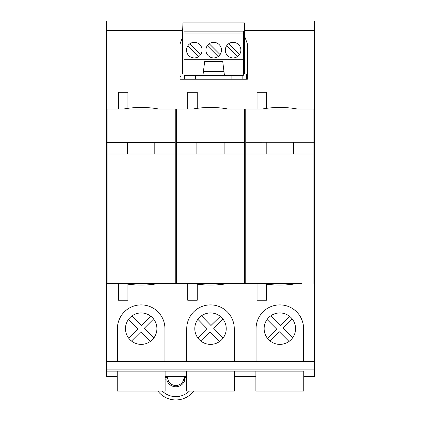 <?xml version="1.0" encoding="UTF-8"?>
<svg xmlns="http://www.w3.org/2000/svg" width="421" height="421" viewBox="0 0 421 421"><rect width="100%" height="100%" fill="white"/><g stroke="black" fill="none" stroke-linecap="round" stroke-linejoin="round"><path stroke-width="0.63" d="M175.252 142.277L107.087 142.309L175.252 142.309L175.252 109.007L176.42 109.007L176.42 142.309L244.58 142.309L244.58 109.007L313.913 109.007L313.913 283.507L314.498 283.507L314.498 265.825L313.913 265.825M313.913 142.272L245.748 142.282M293.463 153.997L293.463 142.309M210.316 344.373A15.719 15.719 -0 0 0 223.162 319.318A15.719 15.719 -0 0 0 194.802 328.454A15.719 15.719 -0 0 0 210.316 344.373A15.719 15.719 -89.6 0 1 197.981 338.137L207.327 329.027L197.87 319.323A15.719 15.719 -89.6 0 0 197.981 338.137L207.327 329.027L197.87 319.323M234.265 361.581L186.735 361.581L186.735 328.659A23.765 23.765 -0 0 1 210.5 304.893A23.765 23.765 -0 0 1 234.265 328.659L234.265 361.581L256.068 361.586L256.068 328.659A23.765 23.765 -0 0 1 279.833 304.893A23.765 23.765 -0 0 1 303.594 328.659L303.594 361.581L314.498 361.586L314.498 283.507M314.498 361.586L314.498 369.112L106.502 369.112L106.502 283.507L176.42 283.507L175.252 283.507L175.252 142.309L107.087 142.309L107.087 283.507L118.385 283.507L118.385 300.236L127.926 300.236L127.926 284.17M165.121 376.385L186.545 376.385M266.198 142.309L266.198 153.997M224.267 73.985L246.58 73.985L246.58 79.248L247.369 79.248L247.369 43.831L244.696 36.48L244.696 30.638L314.498 30.638L314.498 109.007L313.913 109.007M243.338 73.985L243.338 75.348L242.849 75.348L242.849 79.248L246.58 79.248L179.983 79.248L179.983 44.105L182.656 36.759L182.656 30.644L106.502 30.644L106.502 283.507M175.252 109.007L106.502 109.007M127.926 108.339L127.926 92.273L118.385 92.273L118.385 109.007M197.26 108.339L197.26 92.273L187.713 92.273L187.713 109.007M266.588 108.344L266.588 92.273L257.047 92.273L257.047 109.007M314.498 30.638L314.498 21.05L106.502 21.05L106.502 30.644M244.58 142.282L176.42 142.309L244.58 142.309L244.58 153.997L176.42 153.997L176.42 283.507L257.047 283.507L257.047 300.236L266.588 300.236L266.588 284.17M244.696 30.638L244.406 22.871L182.946 22.871L182.656 30.644M191.218 391.077L229.782 391.077M107.087 109.007L107.087 142.272M175.252 153.997L107.087 153.997M127.537 142.309L127.537 153.997M255.879 371.127L255.879 391.077L303.783 391.077L303.783 371.127L106.502 371.127L303.783 371.127M106.502 369.112L106.502 376.385L117.217 376.385M234.455 376.385L255.879 376.385M260.552 391.077L299.11 391.077M244.58 109.007L176.42 109.007M184.014 33.964L184.014 31.143L243.375 31.143L243.375 33.964L184.014 33.964L184.014 59.75L243.375 59.75L184.014 59.75L184.014 73.985M244.58 153.997L244.58 283.507L232.313 283.507M162.98 283.507L175.252 283.507M158.638 283.507A98.74 98.74 0 0 1 123.7 283.507L118.385 283.507M245.748 109.007L245.748 283.507L301.641 283.507M176.42 142.277L176.42 153.997M196.87 142.309L196.87 153.997M176.42 283.507L187.713 283.507L187.713 300.236L197.26 300.236L197.26 284.17M106.502 361.586L117.401 361.586L117.401 328.659A23.765 23.765 -0 0 1 141.167 304.893A23.765 23.765 -0 0 1 164.932 328.659L164.932 361.581L186.735 361.586M313.913 153.997L245.748 153.997M186.545 371.127L186.545 391.077L234.455 391.077L234.455 371.127M154.802 153.997L154.802 142.309M224.135 153.997L224.135 142.309M258.02 283.507L262.362 283.507A98.74 98.74 0 0 0 297.3 283.507M303.783 376.385L314.498 376.385L314.498 369.112M164.932 361.581L117.401 361.581M165.121 371.127L165.121 391.077L117.217 391.077L117.217 371.127M188.687 283.507L193.029 283.507A98.74 98.74 0 0 0 227.971 283.507M279.849 344.378A15.719 15.719 -0 0 0 292.369 319.155A15.719 15.719 -0 0 0 264.13 328.659A15.719 15.719 -0 0 0 279.849 344.378M303.594 361.581L256.068 361.581M243.375 33.964L243.375 73.985M141.188 344.378A15.719 15.719 -0 0 0 153.707 319.155A15.719 15.719 -0 0 0 125.469 328.659A15.719 15.719 -0 0 0 141.188 344.378M160.448 391.077L121.89 391.077M182.656 36.759L182.688 73.985M180.946 76.517L179.983 76.517L180.946 76.517M182.946 73.985L182.946 22.871M179.983 76.517L179.983 79.248M313.913 113.07L314.498 113.07L314.498 265.825M246.58 76.517L247.369 76.517L246.58 76.517M247.369 79.248L247.369 76.517M184.54 79.248L180.946 79.248L180.946 73.985L184.051 73.985L184.051 75.348L184.54 75.348L184.54 79.248L242.849 79.248M242.849 75.348L184.54 75.348M222.741 61.55L204.648 61.55L203.432 71.454L223.956 71.454L222.741 61.55M224.435 75.348L223.956 71.454M202.954 75.348L203.432 71.454M184.051 73.985L203.122 73.985M244.406 73.985L244.406 22.871M244.696 36.48L244.664 73.985M225.54 48.22A7.788 7.788 180 0 1 228.629 43.742L239.481 54.588L228.629 43.742A7.788 7.788 180 0 1 240.88 50.131A7.788 7.788 180 0 1 233.092 57.919A7.788 7.788 180 0 1 225.303 50.131A7.788 7.788 180 0 1 240.644 48.22M213.694 57.919A7.788 7.788 180 0 1 205.906 50.131A7.788 7.788 180 0 1 213.694 42.342A7.788 7.788 180 0 1 221.483 50.131A7.788 7.788 180 0 1 213.694 57.919M194.297 57.919A7.788 7.788 180 0 1 186.508 50.131A7.788 7.788 180 0 1 194.297 42.342A7.788 7.788 180 0 1 202.085 50.131A7.788 7.788 180 0 1 194.297 57.919M226.703 45.673L237.549 56.519M206.143 48.22A7.788 7.788 180 0 1 221.246 48.22M209.237 43.742L220.083 54.588L209.237 43.742M218.152 56.519L207.306 45.673M186.745 48.22A7.788 7.788 180 0 1 201.848 48.22M187.908 45.673L198.759 56.519M200.685 54.588L189.839 43.742L200.685 54.588M292.248 318.997L282.996 328.243L292.6 337.847M289.49 316.245L280.244 325.491L270.661 315.903M267.435 338.3L276.665 329.069L267.082 319.486M289.017 341.426L279.418 331.827L270.187 341.057M153.586 318.997L144.335 328.243L153.939 337.847M150.829 316.245L141.582 325.491L131.999 315.903M128.773 338.3L138.004 329.069L128.421 319.486M150.355 341.426L140.756 331.827L131.526 341.057M210.721 312.94A15.719 15.719 -89.6 0 0 201.496 315.787L210.953 325.496L220.32 316.371L210.953 325.496M210.047 331.816L219.52 341.542L210.047 331.816L200.696 340.931M223.041 319.155L213.673 328.285L223.151 338.01M106.502 265.825L107.087 265.825M157.886 391.077A22.592 22.592 -0 0 0 193.781 391.077M165.121 379.789A20.44 3.657 0 0 0 166.79 379.952A9.409 9.409 180 0 0 184.882 379.952A20.44 3.657 0 0 0 186.545 379.789M189.382 391.077A19.282 19.282 180 0 1 162.285 391.077M107.087 113.07L106.502 113.07M165.121 377.395L167.653 377.395A8.178 8.178 -0 0 0 175.836 385.536A8.178 8.178 -0 0 0 184.014 377.395L186.545 377.395M167.653 377.395L166.79 379.952M184.882 379.952L184.014 377.395M314.498 113.07L314.498 109.007M231.866 75.348L231.866 79.248M195.523 75.348L195.523 79.248M227.971 109.007A98.74 98.74 0 0 0 193.029 109.007M297.305 109.007A98.74 98.74 0 0 0 262.362 109.007M158.638 109.007A98.74 98.74 0 0 0 123.7 109.007"/></g></svg>

